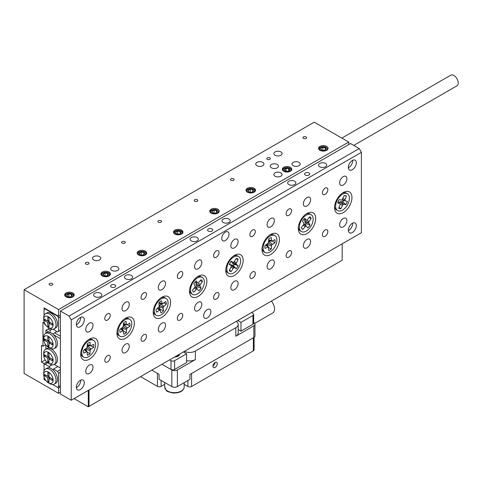 <?xml version="1.0" encoding="UTF-8"?>
<svg xmlns="http://www.w3.org/2000/svg" width="482" height="482" viewBox="0 0 482 482"><rect width="100%" height="100%" fill="white"/><g stroke="black" fill="none" stroke-linecap="round" stroke-linejoin="round"><path stroke-width="0.72" d="M277.252 164.47A4.103 2.368 0 0 0 272.782 163.958A4.103 2.368 0 0 0 270.245 166.145A4.103 2.368 0 0 0 271.45 167.82A4.103 2.368 0 0 0 275.921 168.338A4.103 2.368 0 0 0 278.451 166.145A4.103 2.368 0 0 0 277.252 164.47M280.879 151.908A4.103 2.368 0 0 0 276.409 151.396A4.103 2.368 0 0 0 273.872 153.583A4.103 2.368 0 0 0 275.077 155.258A4.103 2.368 0 0 0 279.548 155.77A4.103 2.368 0 0 0 282.078 153.583A4.103 2.368 0 0 0 280.879 151.908M299.015 162.38A4.103 2.368 0 0 0 294.538 161.862A4.103 2.368 0 0 0 292.008 164.055A4.103 2.368 0 0 0 293.213 165.73A4.103 2.368 0 0 0 297.683 166.242A4.103 2.368 0 0 0 300.214 164.055A4.103 2.368 0 0 0 299.015 162.38M117.674 267.076A4.103 2.368 0 0 0 113.198 266.558A4.103 2.368 0 0 0 110.667 268.751A4.103 2.368 0 0 0 111.866 270.426A4.103 2.368 0 0 0 116.343 270.938A4.103 2.368 0 0 0 118.873 268.751A4.103 2.368 0 0 0 117.674 267.076M99.539 256.605A4.103 2.368 0 0 0 95.068 256.093A4.103 2.368 0 0 0 92.532 258.28A4.103 2.368 0 0 0 93.737 259.955A4.103 2.368 0 0 0 98.208 260.467A4.103 2.368 0 0 0 100.738 258.28A4.103 2.368 0 0 0 99.539 256.605M280.879 172.845A4.103 2.368 0 0 0 276.409 172.333A4.103 2.368 0 0 0 273.872 174.52A4.103 2.368 0 0 0 275.077 176.195A4.103 2.368 0 0 0 279.548 176.713A4.103 2.368 0 0 0 282.078 174.52A4.103 2.368 0 0 0 280.879 172.845M262.744 162.38A4.103 2.368 0 0 0 258.274 161.862A4.103 2.368 0 0 0 255.737 164.055A4.103 2.368 0 0 0 256.942 165.73A4.103 2.368 0 0 0 261.413 166.242A4.103 2.368 0 0 0 263.949 164.055A4.103 2.368 0 0 0 262.744 162.38M52.231 283.5A1.826 1.054 0 0 0 50.242 283.271A1.826 1.054 0 0 0 49.116 284.247A1.826 1.054 0 0 0 49.646 284.989A1.826 1.054 0 0 0 51.634 285.217A1.826 1.054 0 0 0 52.761 284.247A1.826 1.054 0 0 0 52.231 283.5M161.03 220.684A1.826 1.054 0 0 0 159.042 220.455A1.826 1.054 0 0 0 157.921 221.425A1.826 1.054 0 0 0 158.451 222.172A1.826 1.054 0 0 0 160.44 222.401A1.826 1.054 0 0 0 161.566 221.425A1.826 1.054 0 0 0 161.03 220.684M124.766 241.621A1.826 1.054 0 0 0 122.777 241.392A1.826 1.054 0 0 0 121.651 242.368A1.826 1.054 0 0 0 122.187 243.109A1.826 1.054 0 0 0 124.175 243.338A1.826 1.054 0 0 0 125.296 242.368A1.826 1.054 0 0 0 124.766 241.621M88.495 262.563A1.826 1.054 0 0 0 86.507 262.335A1.826 1.054 0 0 0 85.38 263.305A1.826 1.054 0 0 0 85.916 264.052A1.826 1.054 0 0 0 87.905 264.281A1.826 1.054 0 0 0 89.031 263.305A1.826 1.054 0 0 0 88.495 262.563M197.301 199.741A1.826 1.054 0 0 0 195.312 199.512A1.826 1.054 0 0 0 194.186 200.488A1.826 1.054 0 0 0 194.722 201.235A1.826 1.054 0 0 0 196.71 201.458A1.826 1.054 0 0 0 197.837 200.488A1.826 1.054 0 0 0 197.301 199.741M233.571 178.804A1.826 1.054 0 0 0 231.583 178.575A1.826 1.054 0 0 0 230.456 179.551A1.826 1.054 0 0 0 230.992 180.292A1.826 1.054 0 0 0 232.975 180.521A1.826 1.054 0 0 0 234.101 179.551A1.826 1.054 0 0 0 233.571 178.804M269.836 157.867A1.826 1.054 0 0 0 267.847 157.638A1.826 1.054 0 0 0 266.721 158.608A1.826 1.054 0 0 0 267.257 159.355A1.826 1.054 0 0 0 269.245 159.584A1.826 1.054 0 0 0 270.372 158.608A1.826 1.054 0 0 0 269.836 157.867M306.106 136.924A1.826 1.054 0 0 0 304.118 136.695A1.826 1.054 0 0 0 302.991 137.671A1.826 1.054 0 0 0 303.527 138.412A1.826 1.054 0 0 0 305.516 138.641A1.826 1.054 0 0 0 306.642 137.671A1.826 1.054 0 0 0 306.106 136.924M254.141 188.287A4.754 2.747 0 0 0 248.959 187.691A4.754 2.747 0 0 0 246.019 190.227A4.754 2.747 0 0 0 247.411 192.167A4.754 2.747 0 0 0 252.598 192.764A4.754 2.747 0 0 0 255.532 190.227A4.754 2.747 0 0 0 254.141 188.287M217.87 209.224A4.754 2.747 0 0 0 212.689 208.628A4.754 2.747 0 0 0 209.754 211.164A4.754 2.747 0 0 0 211.146 213.11A4.754 2.747 0 0 0 216.328 213.701A4.754 2.747 0 0 0 219.262 211.164A4.754 2.747 0 0 0 217.87 209.224M181.6 230.167A4.754 2.747 0 0 0 176.418 229.571A4.754 2.747 0 0 0 173.484 232.107A4.754 2.747 0 0 0 174.876 234.047A4.754 2.747 0 0 0 180.057 234.644A4.754 2.747 0 0 0 182.997 232.107A4.754 2.747 0 0 0 181.6 230.167M145.335 251.104A4.754 2.747 0 0 0 140.154 250.507A4.754 2.747 0 0 0 137.213 253.044A4.754 2.747 0 0 0 138.611 254.984A4.754 2.747 0 0 0 143.793 255.581A4.754 2.747 0 0 0 146.727 253.044A4.754 2.747 0 0 0 145.335 251.104M290.405 167.344A4.754 2.747 0 0 0 285.224 166.754A4.754 2.747 0 0 0 282.289 169.29A4.754 2.747 0 0 0 283.681 171.231A4.754 2.747 0 0 0 288.863 171.827A4.754 2.747 0 0 0 291.797 169.29A4.754 2.747 0 0 0 290.405 167.344M326.676 146.407A4.754 2.747 0 0 0 321.494 145.811A4.754 2.747 0 0 0 318.56 148.348A4.754 2.747 0 0 0 319.952 150.288A4.754 2.747 0 0 0 325.133 150.884A4.754 2.747 0 0 0 328.067 148.348A4.754 2.747 0 0 0 326.676 146.407M109.065 272.041A4.754 2.747 0 0 0 103.883 271.45A4.754 2.747 0 0 0 100.949 273.987A4.754 2.747 0 0 0 102.341 275.927A4.754 2.747 0 0 0 107.522 276.523A4.754 2.747 0 0 0 110.456 273.987A4.754 2.747 0 0 0 109.065 272.041M72.8 292.984A4.754 2.747 0 0 0 67.613 292.387A4.754 2.747 0 0 0 64.678 294.924A4.754 2.747 0 0 0 66.07 296.864A4.754 2.747 0 0 0 71.258 297.46A4.754 2.747 0 0 0 74.192 294.924A4.754 2.747 0 0 0 72.8 292.984M60.371 315.234L58.557 316.282L58.557 309.583L24.1 289.688L24.1 373.448L58.557 393.336L58.557 387.896L52.749 384.546L57.466 387.269L60.371 385.594M45.501 308.745L44.049 309.583L44.049 315.553L44.049 307.908L58.557 316.282M45.886 325.302L45.133 324.868L44.049 322.982L44.049 321.723L44.049 322.982L42.958 322.356L42.958 346.227L45.657 344.672M348.703 144.582L348.703 142.07L314.246 122.175L24.1 289.688M42.958 346.227L41.506 345.389L41.506 362.139L44.049 363.603L44.049 370.833L44.049 364.862L47.724 362.741M348.703 142.07L58.557 309.583M46.85 361.988L44.049 363.603M44.049 379.521L45.886 380.581L45.133 380.147L44.049 378.262L44.049 377.008L44.049 379.521L44.591 379.207M60.371 392.294L58.557 393.336M60.371 386.847L58.557 387.896M45.254 359.976L41.506 362.139M341.822 138.093L450.803 75.174A6.158 3.555 60 0 1 457.9 80.91A6.158 3.555 60 0 1 456.954 85.838L353.77 145.413M308.986 172.954A2.567 1.482 -0 0 0 306.19 172.634A2.567 1.482 -0 0 0 304.606 174.002A2.567 1.482 -0 0 0 305.359 175.044A2.567 1.482 -0 0 0 308.155 175.37A2.567 1.482 -0 0 0 309.739 174.002A2.567 1.482 -0 0 0 308.986 172.954M114.951 284.976A2.567 1.482 -0 0 0 112.155 284.657A2.567 1.482 -0 0 0 110.571 286.025A2.567 1.482 -0 0 0 111.324 287.073A2.567 1.482 -0 0 0 114.12 287.393A2.567 1.482 -0 0 0 115.704 286.025A2.567 1.482 -0 0 0 114.951 284.976M294.659 181.226A4.103 2.368 -0 0 0 290.188 180.708A4.103 2.368 -0 0 0 287.658 182.901A4.103 2.368 -0 0 0 288.857 184.576A4.103 2.368 -0 0 0 293.327 185.088A4.103 2.368 -0 0 0 295.864 182.901A4.103 2.368 -0 0 0 294.659 181.226M325.489 163.428A4.103 2.368 -0 0 0 321.018 162.91A4.103 2.368 -0 0 0 318.482 165.103A4.103 2.368 -0 0 0 319.687 166.778A4.103 2.368 -0 0 0 324.157 167.29A4.103 2.368 -0 0 0 326.688 165.103A4.103 2.368 -0 0 0 325.489 163.428M131.453 275.451A4.103 2.368 -0 0 0 126.983 274.939A4.103 2.368 -0 0 0 124.446 277.126A4.103 2.368 -0 0 0 125.651 278.801A4.103 2.368 -0 0 0 130.122 279.313A4.103 2.368 -0 0 0 132.658 277.126A4.103 2.368 -0 0 0 131.453 275.451M100.624 293.249A4.103 2.368 -0 0 0 96.153 292.737A4.103 2.368 -0 0 0 93.622 294.924A4.103 2.368 -0 0 0 94.821 296.599A4.103 2.368 -0 0 0 99.292 297.111A4.103 2.368 -0 0 0 101.829 294.924A4.103 2.368 -0 0 0 100.624 293.249M211.972 228.962A2.567 1.482 -0 0 0 209.176 228.643A2.567 1.482 -0 0 0 207.591 230.01A2.567 1.482 -0 0 0 208.345 231.059A2.567 1.482 -0 0 0 211.134 231.378A2.567 1.482 -0 0 0 212.719 230.01A2.567 1.482 -0 0 0 211.972 228.962M197.102 237.548A4.103 2.368 -0 0 0 192.625 237.036A4.103 2.368 -0 0 0 190.095 239.223A4.103 2.368 -0 0 0 191.294 240.898A4.103 2.368 -0 0 0 195.77 241.416A4.103 2.368 -0 0 0 198.301 239.223A4.103 2.368 -0 0 0 197.102 237.548M229.016 219.123A4.103 2.368 -0 0 0 224.546 218.611A4.103 2.368 -0 0 0 222.009 220.798A4.103 2.368 -0 0 0 223.214 222.473A4.103 2.368 -0 0 0 227.685 222.985A4.103 2.368 -0 0 0 230.215 220.798A4.103 2.368 -0 0 0 229.016 219.123M229.016 234.198A5.127 2.964 120 0 0 227.95 231.854A5.127 2.964 120 0 0 223.997 233.228A5.127 2.964 120 0 0 221.762 238.385A5.127 2.964 120 0 0 222.823 240.735A5.127 2.964 120 0 0 226.775 239.361A5.127 2.964 120 0 0 229.016 234.198M210.881 311.673A5.127 2.964 120 0 0 209.821 309.33A5.127 2.964 120 0 0 205.868 310.703A5.127 2.964 120 0 0 203.627 315.867A5.127 2.964 120 0 0 204.687 318.21A5.127 2.964 120 0 0 208.64 316.837A5.127 2.964 120 0 0 210.881 311.673M327.844 231.583A3.844 2.223 120 0 0 327.049 229.824A3.844 2.223 120 0 0 324.085 230.854A3.844 2.223 120 0 0 322.404 234.722A3.844 2.223 120 0 0 323.205 236.487A3.844 2.223 120 0 0 326.169 235.457A3.844 2.223 120 0 0 327.844 231.583M327.844 189.703A3.844 2.223 120 0 0 327.049 187.944A3.844 2.223 120 0 0 324.085 188.974A3.844 2.223 120 0 0 322.404 192.842A3.844 2.223 120 0 0 323.205 194.608A3.844 2.223 120 0 0 326.169 193.577A3.844 2.223 120 0 0 327.844 189.703M110.239 315.342A3.844 2.223 120 0 0 109.438 313.577A3.844 2.223 120 0 0 106.474 314.607A3.844 2.223 120 0 0 104.799 318.482A3.844 2.223 120 0 0 105.594 320.241A3.844 2.223 120 0 0 108.558 319.211A3.844 2.223 120 0 0 110.239 315.342M110.239 357.216A3.844 2.223 120 0 0 109.438 355.457A3.844 2.223 120 0 0 106.474 356.487A3.844 2.223 120 0 0 104.799 360.361A3.844 2.223 120 0 0 105.594 362.121A3.844 2.223 120 0 0 108.558 361.09A3.844 2.223 120 0 0 110.239 357.216M291.58 252.52A3.844 2.223 120 0 0 290.779 250.761A3.844 2.223 120 0 0 287.814 251.791A3.844 2.223 120 0 0 286.139 255.665A3.844 2.223 120 0 0 286.935 257.424A3.844 2.223 120 0 0 289.899 256.394A3.844 2.223 120 0 0 291.58 252.52M291.58 210.646A3.844 2.223 120 0 0 290.779 208.881A3.844 2.223 120 0 0 287.814 209.911A3.844 2.223 120 0 0 286.139 213.785A3.844 2.223 120 0 0 286.935 215.544A3.844 2.223 120 0 0 289.899 214.514A3.844 2.223 120 0 0 291.58 210.646M146.504 336.279A3.844 2.223 120 0 0 145.709 334.52A3.844 2.223 120 0 0 142.744 335.55A3.844 2.223 120 0 0 141.063 339.418A3.844 2.223 120 0 0 141.859 341.184A3.844 2.223 120 0 0 144.823 340.153A3.844 2.223 120 0 0 146.504 336.279M146.504 294.4A3.844 2.223 120 0 0 145.709 292.64A3.844 2.223 120 0 0 142.744 293.671A3.844 2.223 120 0 0 141.063 297.539A3.844 2.223 120 0 0 141.859 299.304A3.844 2.223 120 0 0 144.823 298.274A3.844 2.223 120 0 0 146.504 294.4M255.309 273.463A3.844 2.223 120 0 0 254.514 271.703A3.844 2.223 120 0 0 251.55 272.734A3.844 2.223 120 0 0 249.869 276.602A3.844 2.223 120 0 0 250.664 278.361A3.844 2.223 120 0 0 253.628 277.331A3.844 2.223 120 0 0 255.309 273.463M255.309 231.583A3.844 2.223 120 0 0 254.514 229.824A3.844 2.223 120 0 0 251.55 230.854A3.844 2.223 120 0 0 249.869 234.722A3.844 2.223 120 0 0 250.664 236.487A3.844 2.223 120 0 0 253.628 235.451A3.844 2.223 120 0 0 255.309 231.583M182.774 315.342A3.844 2.223 120 0 0 181.979 313.577A3.844 2.223 120 0 0 179.015 314.607A3.844 2.223 120 0 0 177.334 318.482A3.844 2.223 120 0 0 178.129 320.241A3.844 2.223 120 0 0 181.093 319.211A3.844 2.223 120 0 0 182.774 315.342M182.774 273.463A3.844 2.223 120 0 0 181.979 271.697A3.844 2.223 120 0 0 179.015 272.728A3.844 2.223 120 0 0 177.334 276.602A3.844 2.223 120 0 0 178.129 278.361A3.844 2.223 120 0 0 181.093 277.331A3.844 2.223 120 0 0 182.774 273.463M219.039 294.4A3.844 2.223 120 0 0 218.244 292.64A3.844 2.223 120 0 0 215.279 293.671A3.844 2.223 120 0 0 213.598 297.545A3.844 2.223 120 0 0 214.4 299.304A3.844 2.223 120 0 0 217.364 298.274A3.844 2.223 120 0 0 219.039 294.4M219.039 252.52A3.844 2.223 120 0 0 218.244 250.761A3.844 2.223 120 0 0 215.279 251.791A3.844 2.223 120 0 0 213.598 255.665A3.844 2.223 120 0 0 214.4 257.424A3.844 2.223 120 0 0 217.364 256.394A3.844 2.223 120 0 0 219.039 252.52M238.084 283.41A5.127 2.964 120 0 0 237.017 281.06A5.127 2.964 120 0 0 233.065 282.434A5.127 2.964 120 0 0 230.83 287.597A5.127 2.964 120 0 0 231.89 289.941A5.127 2.964 120 0 0 235.843 288.567A5.127 2.964 120 0 0 238.084 283.41M238.084 241.53A5.127 2.964 120 0 0 237.017 239.18A5.127 2.964 120 0 0 233.065 240.554A5.127 2.964 120 0 0 230.83 245.718A5.127 2.964 120 0 0 231.89 248.067A5.127 2.964 120 0 0 235.843 246.688A5.127 2.964 120 0 0 238.084 241.53M201.813 304.347A5.127 2.964 120 0 0 200.753 301.997A5.127 2.964 120 0 0 196.801 303.371A5.127 2.964 120 0 0 194.559 308.534A5.127 2.964 120 0 0 195.62 310.884A5.127 2.964 120 0 0 199.572 309.51A5.127 2.964 120 0 0 201.813 304.347M201.813 262.467A5.127 2.964 120 0 0 200.753 260.117A5.127 2.964 120 0 0 196.801 261.497A5.127 2.964 120 0 0 194.559 266.654A5.127 2.964 120 0 0 195.62 269.004A5.127 2.964 120 0 0 199.572 267.63A5.127 2.964 120 0 0 201.813 262.467M165.543 283.41A5.127 2.964 120 0 0 164.483 281.06A5.127 2.964 120 0 0 160.53 282.434A5.127 2.964 120 0 0 158.295 287.597A5.127 2.964 120 0 0 159.355 289.941A5.127 2.964 120 0 0 163.308 288.567A5.127 2.964 120 0 0 165.543 283.41M165.543 325.284A5.127 2.964 120 0 0 164.483 322.94A5.127 2.964 120 0 0 160.53 324.314A5.127 2.964 120 0 0 158.295 329.471A5.127 2.964 120 0 0 159.355 331.821A5.127 2.964 120 0 0 163.308 330.447A5.127 2.964 120 0 0 165.543 325.284M129.278 346.227A5.127 2.964 120 0 0 128.218 343.877A5.127 2.964 120 0 0 124.266 345.251A5.127 2.964 120 0 0 122.024 350.414A5.127 2.964 120 0 0 123.085 352.764A5.127 2.964 120 0 0 127.037 351.39A5.127 2.964 120 0 0 129.278 346.227M129.278 304.347A5.127 2.964 120 0 0 128.218 301.997A5.127 2.964 120 0 0 124.266 303.371A5.127 2.964 120 0 0 122.024 308.534A5.127 2.964 120 0 0 123.085 310.884A5.127 2.964 120 0 0 127.037 309.51A5.127 2.964 120 0 0 129.278 304.347M274.348 220.587A5.127 2.964 120 0 0 273.288 218.244A5.127 2.964 120 0 0 269.336 219.617A5.127 2.964 120 0 0 267.094 224.775A5.127 2.964 120 0 0 268.161 227.124A5.127 2.964 120 0 0 272.113 225.751A5.127 2.964 120 0 0 274.348 220.587M274.348 262.467A5.127 2.964 120 0 0 273.288 260.123A5.127 2.964 120 0 0 269.336 261.497A5.127 2.964 120 0 0 267.094 266.654A5.127 2.964 120 0 0 268.161 269.004A5.127 2.964 120 0 0 272.113 267.63A5.127 2.964 120 0 0 274.348 262.467M310.619 241.53A5.127 2.964 120 0 0 309.558 239.18A5.127 2.964 120 0 0 305.606 240.554A5.127 2.964 120 0 0 303.365 245.718A5.127 2.964 120 0 0 304.425 248.067A5.127 2.964 120 0 0 308.378 246.694A5.127 2.964 120 0 0 310.619 241.53M310.619 199.65A5.127 2.964 120 0 0 309.558 197.301A5.127 2.964 120 0 0 305.606 198.674A5.127 2.964 120 0 0 303.365 203.838A5.127 2.964 120 0 0 304.425 206.188A5.127 2.964 120 0 0 308.378 204.814A5.127 2.964 120 0 0 310.619 199.65M346.889 178.714A5.127 2.964 120 0 0 345.823 176.364A5.127 2.964 120 0 0 341.871 177.738A5.127 2.964 120 0 0 339.635 182.901A5.127 2.964 120 0 0 340.696 185.245A5.127 2.964 120 0 0 344.648 183.871A5.127 2.964 120 0 0 346.889 178.714M346.889 220.587A5.127 2.964 120 0 0 345.823 218.244A5.127 2.964 120 0 0 341.871 219.617A5.127 2.964 120 0 0 339.635 224.781A5.127 2.964 120 0 0 340.696 227.124A5.127 2.964 120 0 0 344.648 225.751A5.127 2.964 120 0 0 346.889 220.587M93.008 367.163A5.127 2.964 120 0 0 91.948 364.814A5.127 2.964 120 0 0 87.995 366.193A5.127 2.964 120 0 0 85.754 371.351A5.127 2.964 120 0 0 86.82 373.701A5.127 2.964 120 0 0 90.773 372.327A5.127 2.964 120 0 0 93.008 367.163M93.008 325.284A5.127 2.964 120 0 0 91.948 322.94A5.127 2.964 120 0 0 87.995 324.314A5.127 2.964 120 0 0 85.754 329.471A5.127 2.964 120 0 0 86.82 331.821A5.127 2.964 120 0 0 90.773 330.447A5.127 2.964 120 0 0 93.008 325.284M80.663 317.355A5.639 3.26 -60 0 1 80.681 317.746A5.639 3.26 -60 0 1 76.343 324.838M76.325 324.446A5.639 3.26 -60 0 1 78.789 318.771A5.639 3.26 -60 0 1 83.139 317.258A5.639 3.26 -60 0 1 84.308 319.843A5.639 3.26 -60 0 1 81.844 325.519A5.639 3.26 -60 0 1 77.494 327.031A5.639 3.26 -60 0 1 76.325 324.446M352.673 223.13A5.639 3.26 -60 0 1 352.691 223.521A5.639 3.26 -60 0 1 348.353 230.613M348.335 230.221A5.639 3.26 -60 0 1 350.8 224.546A5.639 3.26 -60 0 1 355.15 223.033A5.639 3.26 -60 0 1 356.319 225.618A5.639 3.26 -60 0 1 353.854 231.294A5.639 3.26 -60 0 1 349.504 232.806A5.639 3.26 -60 0 1 348.335 230.221M352.673 160.313A5.639 3.26 -60 0 1 352.691 160.705A5.639 3.26 -60 0 1 348.353 167.796M348.335 167.405A5.639 3.26 -60 0 1 350.8 161.723A5.639 3.26 -60 0 1 355.15 160.217A5.639 3.26 -60 0 1 356.319 162.796A5.639 3.26 -60 0 1 353.854 168.477A5.639 3.26 -60 0 1 349.504 169.989A5.639 3.26 -60 0 1 348.335 167.405M80.663 380.171A5.639 3.26 -60 0 1 80.681 380.563A5.639 3.26 -60 0 1 76.343 387.661M76.325 387.269A5.639 3.26 -60 0 1 78.789 381.587A5.639 3.26 -60 0 1 83.139 380.075A5.639 3.26 -60 0 1 84.308 382.66A5.639 3.26 -60 0 1 81.844 388.335A5.639 3.26 -60 0 1 77.494 389.848A5.639 3.26 -60 0 1 76.325 387.269M351.962 197.554A12.309 7.11 120 0 0 343.262 192.529A12.309 7.11 120 0 0 334.556 207.609A12.309 7.11 120 0 0 343.262 212.634A12.309 7.11 120 0 0 351.962 197.554M315.698 218.497A12.309 7.11 120 0 0 306.992 213.472A12.309 7.11 120 0 0 298.286 228.546A12.309 7.11 120 0 0 306.992 233.571A12.309 7.11 120 0 0 315.698 218.497M279.427 239.434A12.309 7.11 120 0 0 270.721 234.409A12.309 7.11 120 0 0 262.021 249.483A12.309 7.11 120 0 0 270.721 254.514A12.309 7.11 120 0 0 279.427 239.434M243.157 260.376A12.309 7.11 120 0 0 234.457 255.352A12.309 7.11 120 0 0 225.751 270.426A12.309 7.11 120 0 0 234.457 275.451A12.309 7.11 120 0 0 243.157 260.376M206.892 281.313A12.309 7.11 120 0 0 198.186 276.288A12.309 7.11 120 0 0 189.48 291.363A12.309 7.11 120 0 0 198.186 296.388A12.309 7.11 120 0 0 206.892 281.313M170.622 302.25A12.309 7.11 120 0 0 161.916 297.225A12.309 7.11 120 0 0 153.216 312.306A12.309 7.11 120 0 0 161.922 317.331A12.309 7.11 120 0 0 170.622 302.25M134.358 323.193A12.309 7.11 120 0 0 125.651 318.168A12.309 7.11 120 0 0 116.945 333.243A12.309 7.11 120 0 0 125.651 338.268A12.309 7.11 120 0 0 134.358 323.193M98.087 344.13A12.309 7.11 120 0 0 89.381 339.105A12.309 7.11 120 0 0 80.681 354.18A12.309 7.11 120 0 0 89.381 359.211A12.309 7.11 120 0 0 98.087 344.13M60.371 311.047L60.371 393.969L71.246 400.247L361.392 232.734L361.392 152.33L71.246 319.843L69.071 316.072L60.371 311.047L350.51 143.534L359.217 148.558L361.392 152.33M71.246 400.247L71.246 319.843M69.071 316.072L359.217 148.558M156.319 315.3A9.742 5.627 -60 0 1 154.577 308.468A9.742 5.627 -60 0 1 159.681 299.973A9.742 5.627 -60 0 1 166.067 298.418A9.742 5.627 -60 0 1 167.814 305.251A9.742 5.627 -60 0 1 162.711 313.746A9.742 5.627 -60 0 1 156.319 315.3L155.234 314.674A9.742 5.627 -60 0 1 153.384 311.86A9.742 5.627 -60 0 1 153.27 311.167M159.542 309.275A6.158 3.555 120 0 0 159.771 309.052L163.573 310.733L163.127 307.155L166.32 304.13A7.254 4.187 -60 0 0 165.736 301.491L162.416 303.919L161.392 300.828A7.254 4.187 -60 0 0 160.066 301.732A7.254 4.187 -60 0 0 158.813 302.985L159.259 306.564L156.066 309.589A7.254 4.187 120 0 0 156.65 312.228L159.97 309.799L160.994 312.89A7.254 4.187 120 0 0 162.32 311.987A7.254 4.187 120 0 0 163.573 310.733M160.958 297.84A9.742 5.627 -60 0 1 164.977 297.792L166.067 298.418M159.036 302.732L161.97 303.449M158.837 303.088L162.416 303.919M164.031 302.919L166.32 304.13M160.416 310.269L158.223 307.787M159.771 309.052L159.301 306.913L159.512 305.371L160.892 303.654M159.301 306.913L162.994 308.106M159.512 305.371L163.127 307.155M160.536 303.949L163.76 306.275M158.198 307.805L159.97 309.799M157.391 308.48L159.211 310.083M227.847 272.836A9.742 5.627 -60 0 1 227.769 272.794A9.742 5.627 -60 0 1 227.697 272.746A9.742 5.627 -60 0 1 225.805 269.287M229.468 270.089L231.089 271.583L233.692 267.643L234.403 267.588L236.228 268.709A7.254 4.187 -60 0 0 238.126 265.486L236.3 264.365L236.017 263.702L238.21 259.509A7.254 4.187 -60 0 0 237.415 258.732A7.254 4.187 -60 0 0 236.602 258.418A7.254 4.187 -60 0 0 236.367 258.376L233.764 262.322L233.059 262.377L231.227 261.256A7.254 4.187 120 0 0 229.33 264.473L231.161 265.594L231.444 266.263L229.251 270.456A7.254 4.187 120 0 0 229.48 270.751A7.254 4.187 120 0 0 230.047 271.227A7.254 4.187 120 0 0 231.089 271.583M238.68 256.587A9.742 5.627 -60 0 1 238.566 267.859A9.742 5.627 -60 0 1 228.86 273.421A9.742 5.627 -60 0 1 228.781 273.378A9.742 5.627 -60 0 1 228.896 262.1A9.742 5.627 -60 0 1 238.602 256.538A9.742 5.627 -60 0 1 238.68 256.587M233.493 255.966A9.742 5.627 -60 0 1 237.512 255.912A9.742 5.627 -60 0 1 237.59 255.96M236.102 258.828L238.21 259.509M234.36 261.702L236.325 262.708M232.354 262.238L236.017 263.702M232.276 262.497L232.734 263.576L236.3 264.365M232.734 263.576L234.222 264.485L238.126 265.486M234.222 264.485A6.158 3.555 -60 0 1 233.445 265.811L236.228 268.709M230.709 265.082L231.95 264.901L233.445 265.811M231.155 267.185L232.975 268.384M230.806 264.986L233.692 267.643M231.95 264.901L234.403 267.588M230.727 261.913L233.059 262.377M229.613 263.829L231.161 265.594M124.693 318.783A9.742 5.627 -60 0 1 128.712 318.729L129.797 319.361A9.742 5.627 -60 0 1 131.815 323.536A9.742 5.627 -60 0 1 127.676 333.508A9.742 5.627 -60 0 1 120.054 336.237A9.742 5.627 -60 0 1 118.042 332.056A9.742 5.627 -60 0 1 122.175 322.09A9.742 5.627 -60 0 1 129.797 319.361M130.05 324.627A7.254 4.187 120 0 0 129.833 323.235L126.483 324.964L126.067 321.361A7.254 4.187 -60 0 0 123.428 323L123.253 326.965L119.928 329.363A7.254 4.187 -60 0 0 119.801 330.971A7.254 4.187 -60 0 0 120.018 332.363L123.368 330.634L123.784 334.231A7.254 4.187 120 0 0 126.423 332.598L126.597 328.634L129.923 326.23A7.254 4.187 120 0 0 130.05 324.627M120.054 336.237L118.964 335.611A9.742 5.627 -60 0 1 116.999 332.104M122.886 327.368L122.693 329.845M125.272 324.748L123.446 326.248M127.441 324.717L129.923 326.23M123.47 324.416L126.483 324.964M123.446 323.585L126.164 324.338M120.705 328.881L122.645 330.736M121.464 328.411L123.368 330.634M123.645 331.17L126.423 332.598M124.217 325.392L127.302 327.856M123.302 326.778L126.597 328.634M122.645 328.254L126.332 329.622M83.784 357.18A9.742 5.627 -60 0 1 81.765 352.716A9.742 5.627 -60 0 1 86.019 342.907A9.742 5.627 -60 0 1 93.532 340.298A9.742 5.627 -60 0 1 95.55 344.757A9.742 5.627 -60 0 1 91.297 354.565A9.742 5.627 -60 0 1 83.784 357.18L82.699 356.547A9.742 5.627 -60 0 1 80.729 353.041M87.043 347.805L83.699 350.071A7.254 4.187 120 0 0 83.531 351.697A7.254 4.187 120 0 0 83.699 353.125L87.043 351.541L87.338 355.222A7.254 4.187 -60 0 0 89.977 353.698L90.273 349.673L93.616 347.402A7.254 4.187 -60 0 0 93.785 345.775A7.254 4.187 -60 0 0 93.616 344.353L90.273 345.937L89.977 342.25A7.254 4.187 120 0 0 87.338 343.78L87.043 347.805L90.273 349.673M88.423 339.72A9.742 5.627 -60 0 1 92.442 339.671L93.532 340.298M91.08 345.811L93.616 347.402M89.152 345.733L87.935 346.438L90.99 348.92M87.935 346.438L87.224 347.179M86.591 348.275L86.302 349.263L89.977 350.667M86.302 349.263L86.302 350.673M87.338 352.3L89.977 353.698M84.356 349.697L86.326 351.607M85.103 349.263L87.043 351.541M87.338 345.395L90.273 345.937M87.338 344.534L89.977 345.281M192.589 294.357A9.742 5.627 -60 0 1 194.095 280.922A9.742 5.627 -60 0 1 202.332 277.481A9.742 5.627 -60 0 1 200.825 290.923A9.742 5.627 -60 0 1 192.589 294.357L191.499 293.731A9.742 5.627 -60 0 1 190.36 292.652A9.742 5.627 -60 0 1 189.534 290.224M197.228 276.903A9.742 5.627 -60 0 1 201.247 276.855L202.332 277.481M194.957 282.199A7.254 4.187 120 0 0 193.891 283.735L195.258 286.471L192.493 290.254A7.254 4.187 -60 0 0 193.216 291.694A7.254 4.187 -60 0 0 193.782 292.17L196.843 288.82L197.445 289.025L198.729 290.929A7.254 4.187 -60 0 0 199.97 289.64A7.254 4.187 -60 0 0 201.036 288.103L199.662 285.368L202.434 281.584A7.254 4.187 120 0 0 201.145 279.668L198.084 283.018L197.475 282.82L196.192 280.91A7.254 4.187 120 0 0 194.957 282.199M196.361 287.784A6.158 3.555 -60 0 0 196.686 287.405A6.158 3.555 -60 0 0 197.144 286.796L201.036 288.103M195.24 286.513L197.445 289.025M195.023 286.959L196.843 288.82M194.312 288.025L196.072 289.369M192.872 291.212L193.782 292.17M197.144 286.796L196.096 285.242L195.951 283.898L196.529 282.717M194.818 282.368L198.084 283.018M196.096 285.242L199.753 286.2M195.951 283.898L199.662 285.368M197.789 282.964L200.138 284.392M200.295 280.705L202.434 281.584M194.891 282.277L197.475 282.82M301.395 231.541A9.742 5.627 -60 0 1 302.612 218.46A9.742 5.627 -60 0 1 311.137 214.665A9.742 5.627 -60 0 1 309.92 227.745A9.742 5.627 -60 0 1 301.395 231.541L300.304 230.914A9.742 5.627 -60 0 1 299.334 230.065A9.742 5.627 -60 0 1 298.34 227.408M305.263 224.859A6.158 3.555 120 0 0 305.672 224.359A6.158 3.555 120 0 0 306.112 223.738L310.016 224.986L308.492 222.413L311.167 218.533A7.254 4.187 -60 0 0 309.769 216.755L306.781 220.232L306.154 220.075L304.763 218.31A7.254 4.187 -60 0 0 303.546 219.647A7.254 4.187 -60 0 0 302.521 221.22L304.04 223.793L301.364 227.673A7.254 4.187 120 0 0 302.015 228.872A7.254 4.187 120 0 0 302.762 229.45L305.751 225.974L306.383 226.13L307.775 227.896A7.254 4.187 120 0 0 308.986 226.558A7.254 4.187 120 0 0 310.016 224.986M306.034 214.086A9.742 5.627 -60 0 1 310.053 214.032L311.137 214.665M303.618 219.557L306.154 220.075M303.594 219.587L306.781 220.232M309.046 217.695L311.167 218.533M306.383 226.13L303.985 223.473M306.112 223.738L304.979 222.292L304.775 220.991L305.257 219.925M304.979 222.292L308.625 223.214M304.775 220.991L308.492 222.413M306.841 220.19L308.944 221.425M301.599 228.251L302.762 229.45M303.895 224.106L305.751 225.974M303.226 225.251L304.992 226.558M337.659 210.604A9.742 5.627 -60 0 1 337.219 200.169A9.742 5.627 -60 0 1 346.389 193.342A9.742 5.627 -60 0 1 347.408 193.722A9.742 5.627 -60 0 1 347.847 204.157A9.742 5.627 -60 0 1 338.677 210.983A9.742 5.627 -60 0 1 337.659 210.604L336.575 209.977A9.742 5.627 -60 0 1 334.61 206.471M339.093 207.302L340.852 208.73L342.967 204.507L343.726 204.248L345.901 204.687A7.254 4.187 -60 0 0 347.383 201.307L345.208 200.861L344.781 200.367L346.401 196.041A7.254 4.187 -60 0 0 345.407 195.596L345.407 195.596A7.254 4.187 -60 0 0 344.214 195.596L342.099 199.819L341.34 200.078L339.165 199.638A7.254 4.187 120 0 0 337.689 203.024L339.864 203.464L340.292 203.964L338.665 208.284A7.254 4.187 120 0 0 339.665 208.73A7.254 4.187 120 0 0 340.852 208.73M342.298 193.149A9.742 5.627 -60 0 1 345.305 192.716A9.742 5.627 -60 0 1 346.317 193.095L347.408 193.722M344.54 195.553L346.401 196.041M342.937 198.518L344.931 199.403M342.214 199.668L344.781 200.367M341.599 199.994L345.208 200.861M343.515 200.518A6.158 3.555 -60 0 1 342.907 201.91L345.901 204.687M339.28 202.808L339.906 201.97L341.129 201.548L342.907 201.91M340.256 204.169L342.322 205.368M339.906 201.97L342.967 204.507M341.129 201.548L343.726 204.248M338.177 201.554L339.864 203.464M265.124 252.484A9.742 5.627 -60 0 1 263.106 248.019A9.742 5.627 -60 0 1 267.359 238.21A9.742 5.627 -60 0 1 274.873 235.602A9.742 5.627 -60 0 1 276.891 240.066A9.742 5.627 -60 0 1 272.637 249.869A9.742 5.627 -60 0 1 265.124 252.484L264.04 251.851A9.742 5.627 -60 0 1 262.069 248.344M268.384 243.109L265.04 245.38A7.254 4.187 120 0 0 264.871 247.001A7.254 4.187 120 0 0 265.04 248.429L268.384 246.844L268.679 250.526A7.254 4.187 -60 0 0 271.318 249.001L271.613 244.977L274.957 242.705A7.254 4.187 -60 0 0 275.126 241.078A7.254 4.187 -60 0 0 274.957 239.656L271.613 241.241L271.318 237.554A7.254 4.187 120 0 0 268.679 239.084L268.384 243.109L271.613 244.977M269.763 235.023A9.742 5.627 -60 0 1 273.782 234.975L274.873 235.602M272.42 241.114L274.957 242.705M270.492 241.036L269.275 241.741L272.33 244.223M269.275 241.741L268.564 242.482M267.932 243.579L267.643 244.567L271.318 245.971M267.643 244.567L267.643 245.977M268.679 247.603L271.318 249.001M265.696 245.001L267.667 246.911M266.444 244.567L268.384 246.844M268.679 240.699L271.613 241.241M268.679 239.837L271.318 240.59M49.851 328.429L48.399 327.591A6.67 3.85 -120 0 0 53.116 324.868A6.67 3.85 -120 0 0 48.399 316.698A6.67 3.85 -120 0 0 43.687 319.421A6.67 3.85 -120 0 0 48.399 327.591L49.851 328.429A8.718 5.037 60 0 0 54.213 328.857L55.659 328.019A8.718 5.037 60 0 0 56.996 321.036A8.718 5.037 60 0 0 51.303 313.348A8.718 5.037 60 0 0 46.941 312.92L45.489 313.758A8.718 5.037 60 0 1 49.851 314.186A8.718 5.037 60 0 1 55.544 321.874A8.718 5.037 60 0 1 54.213 328.857M47.784 322.5L44.483 320.596L44.483 319.168L47.784 321.078L47.784 317.264L49.013 317.975L49.013 321.789L52.315 323.693L52.315 325.121L49.013 323.211L49.013 327.025L47.784 326.314L47.784 322.5L49.013 321.789M60.371 316.909L58.557 317.957L58.557 331.357L60.371 330.309M58.557 331.357L57.466 331.984L53.231 329.212M45.133 308.95L57.466 316.072L57.828 315.861M58.557 317.957L57.466 316.072M43.687 319.421L43.687 317.746A8.718 5.037 60 0 1 45.489 313.758M45.718 319.885L44.483 320.596M49.013 320.367L47.784 321.078M50.249 322.5L49.013 323.211M49.013 325.597L47.784 326.314M49.236 323.085L49.236 321.916M49.013 321.536L48.001 320.952M49.851 383.708L48.399 382.871A6.67 3.85 -120 0 0 53.116 380.147A6.67 3.85 -120 0 0 48.399 371.983A6.67 3.85 -120 0 0 43.687 374.701A6.67 3.85 -120 0 0 48.399 382.871L49.851 383.708A8.718 5.037 60 0 0 54.213 384.136L55.659 383.298A8.718 5.037 -120 0 0 57.219 377.177A8.718 5.037 -120 0 0 52.64 369.574A8.718 5.037 -120 0 0 51.303 368.628A8.718 5.037 -120 0 0 49.959 368.025A8.718 5.037 -120 0 0 46.941 368.2L45.489 369.037A8.718 5.037 60 0 1 49.851 369.465A8.718 5.037 60 0 1 55.544 377.153A8.718 5.037 60 0 1 54.213 384.136M58.557 386.636L58.557 373.237L57.466 371.351L53.514 369.073L57.87 366.561M60.371 372.188L58.557 373.237M57.466 371.351L60.371 369.676M52.02 364.82L49.086 366.513L45.133 364.235M49.086 366.513L49.959 368.025M52.64 369.574L53.514 369.073M43.687 374.701L43.687 373.026A8.718 5.037 60 0 1 45.489 369.037M44.483 374.454L44.483 375.876L47.784 377.78L47.784 381.593L49.013 382.304L49.013 378.491L52.315 380.4L52.315 378.973L49.013 377.069L49.013 373.261L47.784 372.544L47.784 376.358L44.483 374.454M45.718 375.165L44.483 375.876M49.013 375.647L47.784 376.358M50.249 377.78L49.013 378.491M49.013 380.882L47.784 381.593M49.236 377.195L49.236 378.37M49.013 377.069L47.784 377.78M48.001 376.231L49.013 376.816M49.851 348.112L48.399 347.275A6.67 3.85 -120 0 0 53.116 344.552A6.67 3.85 -120 0 0 48.399 336.382A6.67 3.85 -120 0 0 43.687 339.105A6.67 3.85 -120 0 0 48.399 347.275L49.851 348.112A8.718 5.037 60 0 0 54.213 348.54L55.659 347.703A8.718 5.037 -120 0 0 53.388 334.653A8.718 5.037 -120 0 0 51.303 333.032A8.718 5.037 -120 0 0 49.218 332.249A8.718 5.037 -120 0 0 46.941 332.604L45.489 333.442A8.718 5.037 60 0 1 49.851 333.869A8.718 5.037 60 0 1 55.544 341.557A8.718 5.037 60 0 1 54.213 348.54M43.687 339.105L43.687 337.43A8.718 5.037 60 0 1 45.489 333.442M49.851 364.024L48.399 363.187A6.67 3.85 -120 0 0 53.116 360.464A6.67 3.85 -120 0 0 48.399 352.3A6.67 3.85 -120 0 0 43.687 355.017A6.67 3.85 -120 0 0 48.399 363.187L49.851 364.024A8.718 5.037 60 0 0 54.213 364.458L60.371 368.001L60.371 338.689L53.388 334.653M43.687 355.017L43.687 353.342A8.718 5.037 60 0 1 45.489 349.354A8.718 5.037 60 0 1 49.851 349.787A8.718 5.037 60 0 1 55.544 357.469A8.718 5.037 60 0 1 54.213 364.458L55.659 363.621A8.718 5.037 -120 0 0 56.996 356.632A8.718 5.037 -120 0 0 51.303 348.95A8.718 5.037 -120 0 0 46.941 348.516L45.489 349.354M45.862 344.949L45.862 349.137M49.218 332.249L45.862 330.309L45.862 333.225M60.371 336.177L54.605 332.845L56.78 331.592M54.605 332.845L52.64 333.978M49.489 328.218L48.037 329.055L50.176 330.291L52.02 329.224M50.176 332.502L50.176 330.291M45.862 330.309L48.037 329.055M49.013 342.895L52.315 344.799L52.315 343.377L49.013 341.473L49.013 337.659L47.784 336.948L47.784 340.762L44.483 338.852L44.483 340.28L47.784 342.184L47.784 345.998L49.013 346.709L49.013 342.895L50.249 342.184M49.013 357.385L49.013 353.577L47.784 352.86L47.784 356.674L44.483 354.77L44.483 356.192L47.784 358.096L47.784 361.91L49.013 362.621L49.013 358.807L52.315 360.717L52.315 359.289L49.013 357.385L47.784 358.096M49.013 345.281L47.784 345.998M49.236 341.599L49.236 342.768M49.013 341.473L47.784 342.184M48.001 340.635L49.013 341.22M45.718 339.569L44.483 340.28M49.013 340.045L47.784 340.762M50.249 358.096L49.013 358.807M49.013 361.199L47.784 361.91M49.236 357.511L49.236 358.686M48.001 356.547L49.013 357.132M45.718 355.481L44.483 356.192M49.013 355.963L47.784 356.674M324.982 149.998A2.633 1.518 0 0 0 325.175 149.896A2.633 1.518 0 0 0 325.778 149.36A2.633 1.518 0 0 0 325.35 147.86A2.633 1.518 0 0 0 322.886 147.317A2.633 1.518 0 0 0 320.849 148.281A2.633 1.518 0 0 0 321.277 149.781A2.633 1.518 0 0 0 321.452 149.896A2.633 1.518 0 0 0 323.735 150.318A2.633 1.518 0 0 0 324.982 149.998M324.754 150.125L325.778 149.36L325.35 147.86L322.886 147.317L320.849 148.281L321.277 149.781M320.367 150.209A3.802 2.199 0 0 0 325.724 150.517A3.802 2.199 0 0 0 326.254 147.426A3.802 2.199 0 0 0 320.904 147.118A3.802 2.199 0 0 0 320.367 150.209M327.664 149.45L326.555 147.51L320.94 146.986A4.754 2.747 0 0 0 318.638 148.854M325.35 149.745L325.35 147.86M322.886 150.318L322.886 147.317M286.645 171.261A2.633 1.518 0 0 0 288.001 171.176A2.633 1.518 0 0 0 288.905 170.833A2.633 1.518 0 0 0 289.646 169.989A2.633 1.518 0 0 0 288.688 168.573A2.633 1.518 0 0 0 286.085 168.345A2.633 1.518 0 0 0 284.44 169.531A2.633 1.518 0 0 0 285.181 170.833A2.633 1.518 0 0 0 285.398 170.947A2.633 1.518 0 0 0 286.645 171.261M283.283 169.429A3.802 2.199 0 0 0 286.471 171.929A3.802 2.199 0 0 0 290.803 170.092A3.802 2.199 0 0 0 287.615 167.585A3.802 2.199 0 0 0 283.283 169.429M291.188 170.345C291.405 169.037 290.513 168.152 288.519 167.694A4.754 2.747 0 0 0 282.374 169.797M288.772 170.905L289.646 169.989L288.688 168.573L286.085 168.345L284.44 169.531L285.398 170.947M288.688 170.947L288.688 168.573M286.085 171.176L286.085 168.345M249.947 192.143A2.633 1.518 0 0 0 251.309 192.185A2.633 1.518 0 0 0 252.64 191.776A2.633 1.518 0 0 0 253.273 191.179A2.633 1.518 0 0 0 252.743 189.691A2.633 1.518 0 0 0 250.248 189.209A2.633 1.518 0 0 0 248.278 190.221A2.633 1.518 0 0 0 248.808 191.709A2.633 1.518 0 0 0 248.917 191.776A2.633 1.518 0 0 0 249.947 192.143M247.164 190.004A3.802 2.199 0 0 0 249.574 192.782A3.802 2.199 0 0 0 254.388 191.39A3.802 2.199 0 0 0 251.978 188.613A3.802 2.199 0 0 0 247.164 190.004M254.755 191.685C255.358 190.414 254.767 189.456 252.99 188.811A4.754 2.747 0 0 0 246.266 190.378A4.754 2.747 0 0 0 246.103 190.733M252.508 191.842L253.273 191.179L252.743 189.691L250.248 189.209L248.278 190.221L248.808 191.709M252.743 191.673L252.743 189.691M250.248 192.185L250.248 189.209M216.237 212.785A2.633 1.518 -0 0 0 216.37 212.713A2.633 1.518 -0 0 0 216.996 212.134A2.633 1.518 -0 0 0 216.496 210.64A2.633 1.518 -0 0 0 214.002 210.146A2.633 1.518 -0 0 0 212.02 211.146A2.633 1.518 -0 0 0 212.52 212.634A2.633 1.518 -0 0 0 212.646 212.713A2.633 1.518 -0 0 0 215.014 213.128A2.633 1.518 -0 0 0 216.237 212.785M216.002 212.917L216.996 212.134L216.496 210.64L214.002 210.146L212.02 211.146L212.52 212.634M211.64 213.08A3.802 2.199 -0 0 0 217.008 213.297A3.802 2.199 -0 0 0 217.376 210.194A3.802 2.199 -0 0 0 212.008 209.983A3.802 2.199 -0 0 0 211.64 213.08M218.876 212.249L217.671 210.273L212.014 209.845A4.754 2.747 -0 0 0 209.833 211.676M216.496 212.598L216.496 210.64M214.002 213.128L214.002 210.146M175.665 232.896A2.633 1.518 0 0 0 176.292 233.595A2.633 1.518 0 0 0 176.376 233.65A2.633 1.518 0 0 0 178.798 234.065A2.633 1.518 0 0 0 180.099 233.65A2.633 1.518 0 0 0 180.744 233.041A2.633 1.518 0 0 0 180.19 231.553A2.633 1.518 0 0 0 177.683 231.089A2.633 1.518 0 0 0 175.731 232.113A2.633 1.518 0 0 0 175.665 232.896M179.973 233.722L180.744 233.041L180.19 231.553L177.683 231.089L175.731 232.113L176.292 233.595M177.436 230.432A3.802 2.199 0 0 0 174.52 233.041A3.802 2.199 0 0 0 179.045 234.722A3.802 2.199 0 0 0 181.955 232.113A3.802 2.199 0 0 0 177.436 230.432M182.913 232.613A4.754 2.747 0 0 0 177.231 230.438A4.754 2.747 0 0 0 173.568 232.613M180.19 233.565L180.19 231.553M177.683 234.065L177.683 231.089M141.304 254.984A2.633 1.518 -0 0 0 142.666 254.984A2.633 1.518 -0 0 0 143.835 254.592A2.633 1.518 -0 0 0 144.516 253.9A2.633 1.518 -0 0 0 143.823 252.435A2.633 1.518 -0 0 0 141.28 252.05A2.633 1.518 -0 0 0 139.425 253.128A2.633 1.518 -0 0 0 140.111 254.592A2.633 1.518 -0 0 0 141.304 254.984M138.292 252.96A3.802 2.199 -0 0 0 141.003 255.641A3.802 2.199 -0 0 0 145.648 254.074A3.802 2.199 -0 0 0 142.937 251.393A3.802 2.199 -0 0 0 138.292 252.96M146.028 254.351C146.486 253.062 145.781 252.128 143.913 251.556A4.754 2.747 -0 0 0 137.37 253.363A4.754 2.747 -0 0 0 137.298 253.55M140.111 254.592A2.633 1.518 -0 0 0 140.117 254.598L139.425 253.128L141.28 252.05L143.823 252.435L144.516 253.9L143.702 254.665M143.823 254.574L143.823 252.435M141.28 254.984L141.28 252.05M105.034 275.927A2.633 1.518 -0 0 0 106.395 275.921A2.633 1.518 -0 0 0 107.564 275.529A2.633 1.518 -0 0 0 108.251 274.842A2.633 1.518 -0 0 0 107.558 273.372A2.633 1.518 -0 0 0 105.01 272.987A2.633 1.518 -0 0 0 103.16 274.071A2.633 1.518 -0 0 0 103.841 275.529A2.633 1.518 -0 0 0 105.034 275.927M102.021 273.897A3.802 2.199 -0 0 0 104.739 276.578A3.802 2.199 -0 0 0 109.384 275.011A3.802 2.199 -0 0 0 106.667 272.33A3.802 2.199 -0 0 0 102.021 273.897M109.757 275.294C110.215 274.005 109.51 273.071 107.643 272.493A4.754 2.747 -0 0 0 101.106 274.3A4.754 2.747 -0 0 0 101.027 274.493M103.841 275.529A2.633 1.518 -0 0 0 103.853 275.535L103.16 274.071L105.01 272.987L107.558 273.372L108.251 274.842L107.432 275.602M107.558 275.511L107.558 273.372M105.01 275.921L105.01 272.987M68.655 296.846A2.633 1.518 -0 0 0 70.017 296.876A2.633 1.518 -0 0 0 71.294 296.472A2.633 1.518 -0 0 0 71.951 295.846A2.633 1.518 -0 0 0 71.372 294.363A2.633 1.518 -0 0 0 68.854 293.912A2.633 1.518 -0 0 0 66.92 294.942A2.633 1.518 -0 0 0 67.498 296.424A2.633 1.518 -0 0 0 67.576 296.472A2.633 1.518 -0 0 0 68.655 296.846M65.805 294.743A3.802 2.199 -0 0 0 68.305 297.49A3.802 2.199 -0 0 0 73.065 296.05A3.802 2.199 -0 0 0 70.565 293.297A3.802 2.199 -0 0 0 65.805 294.743M73.439 296.34C73.993 295.062 73.372 294.11 71.571 293.484A4.754 2.747 -0 0 0 64.895 295.123A4.754 2.747 -0 0 0 64.763 295.43M71.167 296.538L71.951 295.846L71.372 294.363L68.854 293.912L66.92 294.942L67.498 296.424M71.372 296.394L71.372 294.363M68.854 296.876L68.854 293.912M184.389 351.348A8.14 4.7 0 0 0 195.373 351.065L235.819 327.718A8.14 4.7 0 0 0 238.198 324.392A8.14 4.7 0 0 0 236.3 321.373M238.198 324.392L238.198 332.905A8.14 4.7 180 0 1 235.819 336.225L235.819 327.718M195.373 351.065L195.373 359.578L177.364 369.971A3.91 2.259 180 0 1 171.839 369.971L161.982 364.284L170.983 369.471L170.983 360.675L169.61 359.879M151.848 370.134L159.066 374.297L159.066 379.226L171.839 386.6A3.91 2.259 0 0 0 177.364 386.6L189.968 379.322L189.968 374.4L253.827 337.533L253.827 325.832L235.819 336.225M195.373 359.578A8.14 4.7 180 0 1 186.582 360.614M253.701 322.566L253.827 322.639A3.91 2.259 180 0 1 254.972 324.235L254.972 335.936A3.91 2.259 180 0 1 253.827 337.533M254.972 324.235A3.91 2.259 180 0 1 253.827 325.832M215.105 362.44A3.061 1.765 120 0 0 213.104 365.139A3.061 1.765 120 0 0 213.574 367.591A3.061 1.765 120 0 0 215.105 367.441A3.061 1.765 120 0 0 217.105 364.741A3.061 1.765 120 0 0 216.635 362.289A3.061 1.765 120 0 0 215.105 362.44M214.96 362.524A3.061 1.765 -60 0 1 212.942 366.019M253.363 337.798L253.363 350.83L191.583 386.498A2.603 1.506 180 0 1 187.896 386.498L187.896 380.521M253.363 350.83A2.603 1.506 -0 0 0 254.128 349.763L254.128 337.334M184.178 384.347L187.896 386.498M164.687 384.347L161.139 386.401A2.603 1.506 180 0 1 157.451 386.401L140.563 376.647M271.366 301.13A8.465 4.886 60 0 1 272.8 312.951L254.695 323.404M251.574 312.553L252.954 313.354A2.567 1.482 0 0 1 253.701 314.397A2.567 1.482 0 0 1 252.954 315.445L240.982 322.356L237.795 320.512M183.389 351.92L186.582 353.764L186.582 362.56L174.611 369.471A2.567 1.482 180 0 1 170.983 369.471M170.983 360.675A2.567 1.482 0 0 0 174.611 360.675L174.611 369.471M186.582 353.764L174.611 360.675M174.526 357.042A5.127 2.958 0 0 0 179.557 354.131M253.701 314.397L253.701 323.193A2.567 1.482 180 0 1 252.954 324.241L240.982 331.152L240.982 322.356M238.198 329.543L240.982 331.152M74.077 398.614L88.296 406.826L88.296 390.408M89.019 389.986L89.019 406.404L342.172 260.25L342.172 243.832M89.019 406.404L88.296 406.826M175.099 356.71A4.103 2.368 0 0 0 178.479 354.758M179.304 354.282A5.127 2.958 180 0 1 179.467 354.644M177.364 369.971L177.364 386.6M183.859 352.191L183.859 351.649M171.839 386.6L171.839 369.971M191.583 386.498L191.583 373.466M157.451 373.369L157.451 386.401M161.139 386.401L161.139 380.418M252.954 324.241L252.954 315.445M173.61 392.643A9.742 5.627 0 0 0 184.178 387.034C183.642 390.884 180.135 392.896 173.647 393.077C168.893 392.179 166.495 391.336 166.435 390.541L164.687 387.034A9.742 5.627 0 0 0 173.61 392.643M228.86 273.421L227.769 272.794M238.602 256.538L237.512 255.912M184.178 387.034L184.178 382.666M164.687 387.034L164.687 382.467"/></g></svg>
